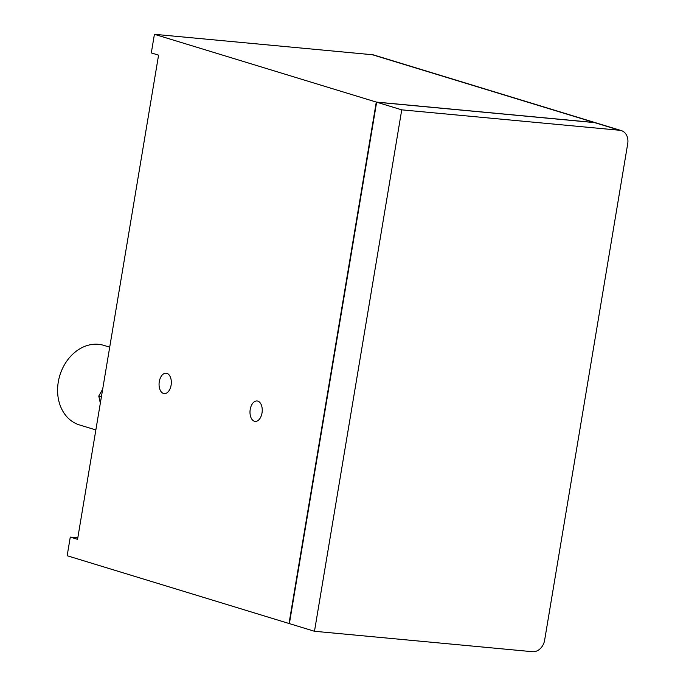 <?xml version="1.0" encoding="UTF-8"?>
<svg xmlns="http://www.w3.org/2000/svg" width="686" height="686" viewBox="0 0 686 686"><rect width="100%" height="100%" fill="white"/><g stroke="black" fill="none" stroke-linecap="round" stroke-linejoin="round"><path stroke-width="1.03" d="M621.284 130.589L596.185 122.923A12.648 10.101 107 0 0 594.573 122.605L376.64 102.18L289.381 623.608L314.48 631.274L532.405 651.7A12.648 10.101 107 0 0 544.624 640.235L627.724 143.64A12.648 10.101 107 0 0 621.284 130.589A12.648 10.101 107 0 0 619.664 130.271L401.739 109.846L314.48 631.274M376.64 102.18L401.739 109.846M257.807 401.113A10.247 6.08 95.4 0 1 262.103 412.363A10.247 6.08 95.4 0 1 255.166 421.384A10.247 6.08 95.4 0 1 254.437 421.238A10.247 6.08 95.4 0 1 250.133 409.988A10.247 6.08 95.4 0 1 257.079 400.976A10.247 6.08 95.4 0 1 257.807 401.113M166.878 373.338A10.247 6.08 95.4 0 1 171.183 384.589A10.247 6.08 95.4 0 1 164.237 393.61A10.247 6.08 95.4 0 1 163.508 393.464A10.247 6.08 95.4 0 1 159.203 382.222A10.247 6.08 95.4 0 1 166.149 373.201A10.247 6.08 95.4 0 1 166.878 373.338M102.668 389.219L98.767 396.054L100.336 403.171M95.86 429.942L79.465 424.934A41.606 33.237 -73 0 1 58.276 382.016A41.606 33.237 -73 0 1 103.766 345.358L109.709 347.167M101.391 396.851L98.767 396.054M70.281 537.104L67.159 555.729L289.02 623.497L376.28 102.068L154.419 34.3L151.306 52.925L158.577 55.146L77.552 539.325L70.281 537.104L77.81 537.815M154.419 34.3L372.344 54.726L594.205 122.494A12.648 10.101 -73 0 1 595.825 122.811A12.648 10.101 -73 0 1 596.005 122.871M595.825 122.811L373.964 55.043A12.648 10.101 107 0 0 372.344 54.726M376.28 102.068L594.205 122.494M594.573 122.605L619.664 130.271"/></g></svg>
